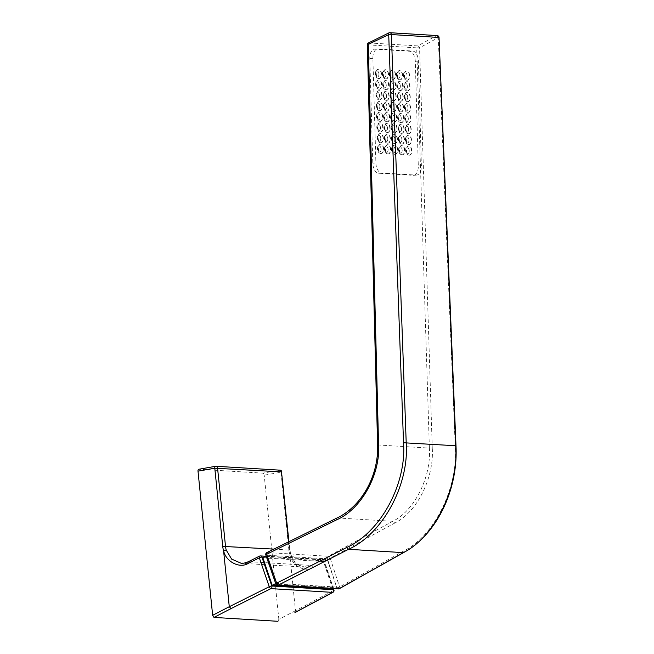 <?xml version="1.0" encoding="UTF-8"?>
<svg xmlns="http://www.w3.org/2000/svg" width="654" height="654" viewBox="0 0 654 654"><rect width="100%" height="100%" fill="white"/><g stroke="black" fill="none" stroke-linecap="round" stroke-linejoin="round"><path stroke-width="0.49" stroke-dasharray="3.27 2.45" d="M279.986 470.161A1.995 1.651 -86.5 0 0 279.667 470.177L215.714 466.294L198.93 469.261L262.883 473.144A1.995 1.104 -100 0 1 264.208 475.188L280.991 472.221A1.995 1.104 80 0 0 279.667 470.177L262.883 473.144M294.938 612.512L295.485 610.746L289.812 554.935L290.196 554.003A19.98 16.481 93.5 0 1 289.444 550.047L288.61 541.847M248.659 561.639L311.378 565.448L304.224 567.075L295.322 562.963L290.556 554.151C292.289 558.222 292.902 564.484 304.224 567.075L241.048 563.233L248.659 561.639L259.769 556.072A1.995 0.948 -116.6 0 1 259.769 556.072L321.874 559.849L311.378 565.448A1.995 1.079 61.9 0 1 313.184 567.337L323.681 561.737A1.995 1.079 61.9 0 0 321.874 559.849A1.995 1.651 -86.5 0 1 324.024 560.887A1.995 0.515 -18.3 0 1 324.392 561.05A1.995 0.515 -18.3 0 1 323.681 561.737L333.229 590.603L295.485 610.746M333.932 589.916A1.995 0.515 -18.3 0 1 333.229 590.603A1.995 1.079 61.9 0 1 332.976 592.303M295.477 610.73L278.849 619.322L277.934 621.3M278.849 619.322L264.208 475.188M266.742 555.875L276.004 583.376L336.573 587.055L327.311 559.554L266.203 556.153M266.014 556.252L322.618 559.685A1.995 1.995 0 0 1 324.392 561.05L333.507 588.633L336.573 587.055M332.747 589.025L323.485 561.533L327.311 559.554M323.485 561.533L262.916 557.854M267.085 552.54L337.317 517.935C361.073 507.668 379.827 473.978 377.938 444.957L429.384 448.088C431.354 477.109 414.415 510.913 392.686 521.295L328.324 556.26L267.085 552.54A1.995 1.651 -86.5 0 0 266.17 555.164A1.995 0.474 -19.1 0 1 265.818 555.033M367.319 44.807L416.688 47.848L429.384 448.088L432.261 448.023L419.566 47.783L416.688 47.848A1.995 1.651 -86.5 0 1 417.718 45.894L368.692 42.919A1.995 1.651 -86.5 0 0 367.662 44.873L377.595 444.9M439.038 37.482L438.27 37.621L455.225 445.889C458.429 487.14 434.755 535.601 403.935 550.856L339.606 586.981A1.995 0.523 -18.1 0 1 336.851 587.717L276.176 584.038A1.995 0.474 -19.1 0 1 275.816 583.899M277.582 585.24A1.995 1.651 -86.5 0 1 276.176 584.038L266.17 555.164L327.417 558.884A1.995 1.651 -86.5 0 1 328.324 556.26A1.995 1.112 -118.5 0 1 330 557.723A1.995 1.112 -118.5 0 1 330.164 558.148A1.995 0.523 -18.1 0 1 330.074 558.197A1.995 0.523 -18.1 0 1 327.417 558.884L336.851 587.717A1.995 1.651 -86.5 0 0 338.257 588.927M416.173 175.092A9.736 5.469 86 0 0 416.582 175.092A9.736 5.469 86 0 0 421.389 165.715L418.388 61.075A9.736 5.469 86 0 0 412.617 51.028L378.102 48.927A9.736 5.469 86 0 0 377.701 48.936A9.736 5.469 86 0 0 372.886 58.312L375.895 162.952A9.736 5.469 86 0 0 381.666 172.999L416.173 175.092L413.083 175.313A9.736 5.469 86 0 0 413.492 175.313A9.736 5.469 86 0 0 418.298 165.928L415.298 61.296A9.736 5.469 86 0 0 409.527 51.241L375.012 49.148A9.736 5.469 86 0 0 374.611 49.148A9.736 5.469 86 0 0 369.796 58.533L372.805 163.165A9.736 5.469 86 0 0 378.576 173.22L413.083 175.313M395.588 74.891A4.635 2.6 86 0 0 392.645 70.117A4.635 2.6 86 0 0 390.356 74.581A4.635 2.6 86 0 0 393.299 79.355A4.635 2.6 86 0 0 395.588 74.891M395.891 85.609A4.635 2.6 86 0 0 392.956 80.826A4.635 2.6 86 0 0 390.667 85.29A4.635 2.6 86 0 0 393.602 90.072A4.635 2.6 86 0 0 395.891 85.609M396.201 96.318A4.635 2.6 86 0 0 393.258 91.544A4.635 2.6 86 0 0 390.978 95.999A4.635 2.6 86 0 0 393.912 100.781A4.635 2.6 86 0 0 396.201 96.318M396.504 107.035A4.635 2.6 86 0 0 393.569 102.253A4.635 2.6 86 0 0 391.28 106.716A4.635 2.6 86 0 0 394.223 111.491A4.635 2.6 86 0 0 396.504 107.035M396.815 117.745A4.635 2.6 86 0 0 393.88 112.97A4.635 2.6 86 0 0 391.591 117.426A4.635 2.6 86 0 0 394.526 122.208A4.635 2.6 86 0 0 396.815 117.745M397.125 128.462A4.635 2.6 86 0 0 394.182 123.68A4.635 2.6 86 0 0 391.893 128.143A4.635 2.6 86 0 0 394.836 132.917A4.635 2.6 86 0 0 397.125 128.462M397.428 139.171A4.635 2.6 86 0 0 394.493 134.389A4.635 2.6 86 0 0 392.204 138.852A4.635 2.6 86 0 0 395.139 143.635A4.635 2.6 86 0 0 397.428 139.171M397.738 149.88A4.635 2.6 86 0 0 394.795 145.106A4.635 2.6 86 0 0 392.514 149.57A4.635 2.6 86 0 0 395.449 154.344A4.635 2.6 86 0 0 397.738 149.88M402.627 75.324A4.635 2.6 86 0 0 399.692 70.542A4.635 2.6 86 0 0 397.403 75.006A4.635 2.6 86 0 0 400.338 79.78A4.635 2.6 86 0 0 402.627 75.324M409.674 75.75A4.635 2.6 86 0 0 406.731 70.967A4.635 2.6 86 0 0 404.442 75.431A4.635 2.6 86 0 0 407.385 80.213A4.635 2.6 86 0 0 409.674 75.75M402.938 86.034A4.635 2.6 86 0 0 399.995 81.251A4.635 2.6 86 0 0 397.706 85.715A4.635 2.6 86 0 0 400.649 90.497A4.635 2.6 86 0 0 402.938 86.034M409.976 86.459A4.635 2.6 86 0 0 407.041 81.685A4.635 2.6 86 0 0 404.752 86.148A4.635 2.6 86 0 0 407.687 90.922A4.635 2.6 86 0 0 409.976 86.459M403.24 96.751A4.635 2.6 86 0 0 400.305 91.969A4.635 2.6 86 0 0 398.016 96.432A4.635 2.6 86 0 0 400.951 101.206A4.635 2.6 86 0 0 403.24 96.751M410.287 97.176A4.635 2.6 86 0 0 407.344 92.394A4.635 2.6 86 0 0 405.063 96.857A4.635 2.6 86 0 0 407.998 101.64A4.635 2.6 86 0 0 410.287 97.176M403.551 107.46A4.635 2.6 86 0 0 400.616 102.678A4.635 2.6 86 0 0 398.327 107.142A4.635 2.6 86 0 0 401.262 111.924A4.635 2.6 86 0 0 403.551 107.46M410.589 107.885A4.635 2.6 86 0 0 407.655 103.111A4.635 2.6 86 0 0 405.366 107.567A4.635 2.6 86 0 0 408.309 112.349A4.635 2.6 86 0 0 410.589 107.885M403.861 118.17A4.635 2.6 86 0 0 400.918 113.395A4.635 2.6 86 0 0 398.629 117.859A4.635 2.6 86 0 0 401.572 122.633A4.635 2.6 86 0 0 403.861 118.17M410.9 118.603A4.635 2.6 86 0 0 407.965 113.821A4.635 2.6 86 0 0 405.676 118.284A4.635 2.6 86 0 0 408.611 123.066A4.635 2.6 86 0 0 410.9 118.603M404.164 128.887A4.635 2.6 86 0 0 401.229 124.105A4.635 2.6 86 0 0 398.94 128.568A4.635 2.6 86 0 0 401.875 133.351A4.635 2.6 86 0 0 404.164 128.887M411.211 129.312A4.635 2.6 86 0 0 408.268 124.538A4.635 2.6 86 0 0 405.979 128.993A4.635 2.6 86 0 0 408.922 133.776A4.635 2.6 86 0 0 411.211 129.312M404.474 139.596A4.635 2.6 86 0 0 401.531 134.822A4.635 2.6 86 0 0 399.251 139.286A4.635 2.6 86 0 0 402.185 144.06A4.635 2.6 86 0 0 404.474 139.596M411.513 140.03A4.635 2.6 86 0 0 408.578 135.247A4.635 2.6 86 0 0 406.289 139.711A4.635 2.6 86 0 0 409.224 144.485A4.635 2.6 86 0 0 411.513 140.03M404.777 150.314A4.635 2.6 86 0 0 401.842 145.531A4.635 2.6 86 0 0 399.553 149.995A4.635 2.6 86 0 0 402.488 154.777A4.635 2.6 86 0 0 404.777 150.314M411.824 150.739A4.635 2.6 86 0 0 408.881 145.956A4.635 2.6 86 0 0 406.6 150.42A4.635 2.6 86 0 0 409.535 155.202A4.635 2.6 86 0 0 411.824 150.739M388.541 74.466A4.635 2.6 86 0 0 385.607 69.684A4.635 2.6 86 0 0 383.318 74.147A4.635 2.6 86 0 0 386.252 78.93A4.635 2.6 86 0 0 388.541 74.466M381.503 74.041A4.635 2.6 86 0 0 378.56 69.259A4.635 2.6 86 0 0 376.271 73.722A4.635 2.6 86 0 0 379.214 78.505A4.635 2.6 86 0 0 381.503 74.041M388.852 85.175A4.635 2.6 86 0 0 385.909 80.401A4.635 2.6 86 0 0 383.62 84.865A4.635 2.6 86 0 0 386.563 89.639A4.635 2.6 86 0 0 388.852 85.175M381.805 84.75A4.635 2.6 86 0 0 378.87 79.976A4.635 2.6 86 0 0 376.581 84.431A4.635 2.6 86 0 0 379.516 89.214A4.635 2.6 86 0 0 381.805 84.75M389.155 95.893A4.635 2.6 86 0 0 386.22 91.11A4.635 2.6 86 0 0 383.931 95.574A4.635 2.6 86 0 0 386.866 100.356A4.635 2.6 86 0 0 389.155 95.893M382.116 95.468A4.635 2.6 86 0 0 379.173 90.685A4.635 2.6 86 0 0 376.892 95.149A4.635 2.6 86 0 0 379.827 99.923A4.635 2.6 86 0 0 382.116 95.468M389.465 106.602A4.635 2.6 86 0 0 386.53 101.828A4.635 2.6 86 0 0 384.241 106.291A4.635 2.6 86 0 0 387.176 111.066A4.635 2.6 86 0 0 389.465 106.602M382.418 106.177A4.635 2.6 86 0 0 379.483 101.395A4.635 2.6 86 0 0 377.195 105.858A4.635 2.6 86 0 0 380.137 110.64A4.635 2.6 86 0 0 382.418 106.177M389.776 117.319A4.635 2.6 86 0 0 386.833 112.537A4.635 2.6 86 0 0 384.544 117.001A4.635 2.6 86 0 0 387.487 121.783A4.635 2.6 86 0 0 389.776 117.319M382.729 116.894A4.635 2.6 86 0 0 379.794 112.112A4.635 2.6 86 0 0 377.505 116.575A4.635 2.6 86 0 0 380.44 121.35A4.635 2.6 86 0 0 382.729 116.894M390.078 128.029A4.635 2.6 86 0 0 387.143 123.254A4.635 2.6 86 0 0 384.854 127.71A4.635 2.6 86 0 0 387.789 132.492A4.635 2.6 86 0 0 390.078 128.029M383.04 127.604A4.635 2.6 86 0 0 380.097 122.821A4.635 2.6 86 0 0 377.808 127.285A4.635 2.6 86 0 0 380.751 132.067A4.635 2.6 86 0 0 383.04 127.604M390.389 138.746A4.635 2.6 86 0 0 387.446 133.964A4.635 2.6 86 0 0 385.157 138.427A4.635 2.6 86 0 0 388.1 143.21A4.635 2.6 86 0 0 390.389 138.746M383.342 138.313A4.635 2.6 86 0 0 380.407 133.539A4.635 2.6 86 0 0 378.118 138.002A4.635 2.6 86 0 0 381.053 142.776A4.635 2.6 86 0 0 383.342 138.313M390.691 149.455A4.635 2.6 86 0 0 387.757 144.681A4.635 2.6 86 0 0 385.468 149.137A4.635 2.6 86 0 0 388.402 153.919A4.635 2.6 86 0 0 390.691 149.455M383.653 149.03A4.635 2.6 86 0 0 380.71 144.248A4.635 2.6 86 0 0 378.429 148.711A4.635 2.6 86 0 0 381.364 153.494A4.635 2.6 86 0 0 383.653 149.03M260.186 555.933A1.995 1.651 -86.5 0 0 259.769 556.072M273.887 549.107L289.796 550.137L288.937 550.406L280.991 472.221L281.849 471.951M288.937 550.406A21.974 18.132 -86.5 0 0 289.812 554.935M289.82 554.739C291.905 565.694 305.148 572.839 313.184 567.337M333.246 588.772L324.024 560.887L264.085 557.249M368.431 42.96A1.995 0.916 -116.2 0 1 368.692 42.919L389.114 32.864L436.431 35.733L417.718 45.894A1.995 1.112 -118.5 0 1 419.394 47.358A1.995 1.112 -118.5 0 1 419.566 47.783L438.27 37.621A1.995 1.112 -118.5 0 0 436.431 35.733A1.995 1.651 -86.5 0 1 437.166 35.569M389.089 32.855A1.995 0.916 -116.2 0 1 389.114 32.864A1.995 1.651 -86.5 0 1 389.531 32.716M337.055 517.976A1.995 0.916 -116.2 0 1 337.317 517.935L392.686 521.295A1.995 1.112 -118.5 0 1 394.526 523.184C416.86 512.515 434.281 477.821 432.261 448.023M339.361 588.674A1.995 1.104 -119.3 0 0 339.606 586.981L330.164 558.148L394.526 523.184M455.225 445.889L455.993 445.758M403.935 550.856A1.995 1.104 -119.3 0 1 403.682 552.548M418.298 165.928L421.389 165.715M378.576 173.22L381.666 172.999M372.805 163.165L375.895 162.952M369.796 58.533L372.886 58.312M375.012 49.148L378.102 48.927M409.527 51.241L412.617 51.028M415.298 61.296L418.388 61.075M393.005 74.957A2.984 1.676 86 0 0 391.239 71.875A2.984 1.676 86 0 0 389.637 74.752A2.984 1.676 86 0 0 391.411 77.826A2.984 1.676 86 0 0 393.005 74.957M395.294 74.916A4.635 2.6 86 0 0 392.359 70.133A4.635 2.6 86 0 0 390.07 74.597A4.635 2.6 86 0 0 393.005 79.379A4.635 2.6 86 0 0 395.294 74.916M393.316 85.666A2.984 1.676 86 0 0 391.542 82.584A2.984 1.676 86 0 0 389.947 85.461A2.984 1.676 86 0 0 391.713 88.543A2.984 1.676 86 0 0 393.316 85.666M395.605 85.625A4.635 2.6 86 0 0 392.67 80.851A4.635 2.6 86 0 0 390.381 85.306A4.635 2.6 86 0 0 393.316 90.088A4.635 2.6 86 0 0 395.605 85.625M393.618 96.383A2.984 1.676 86 0 0 391.852 93.301A2.984 1.676 86 0 0 390.258 96.179A2.984 1.676 86 0 0 392.024 99.253A2.984 1.676 86 0 0 393.618 96.383M395.915 96.342A4.635 2.6 86 0 0 392.972 91.56A4.635 2.6 86 0 0 390.683 96.024A4.635 2.6 86 0 0 393.626 100.806A4.635 2.6 86 0 0 395.915 96.342M393.929 107.093A2.984 1.676 86 0 0 392.163 104.011A2.984 1.676 86 0 0 390.561 106.888A2.984 1.676 86 0 0 392.335 109.97A2.984 1.676 86 0 0 393.929 107.093M396.218 107.052A4.635 2.6 86 0 0 393.283 102.277A4.635 2.6 86 0 0 390.994 106.733A4.635 2.6 86 0 0 393.929 111.515A4.635 2.6 86 0 0 396.218 107.052M394.239 117.802A2.984 1.676 86 0 0 392.465 114.728A2.984 1.676 86 0 0 390.871 117.597A2.984 1.676 86 0 0 392.637 120.679A2.984 1.676 86 0 0 394.239 117.802M396.528 117.769A4.635 2.6 86 0 0 393.585 112.987A4.635 2.6 86 0 0 391.296 117.45A4.635 2.6 86 0 0 394.239 122.224A4.635 2.6 86 0 0 396.528 117.769M394.542 128.519A2.984 1.676 86 0 0 392.776 125.437A2.984 1.676 86 0 0 391.174 128.315A2.984 1.676 86 0 0 392.948 131.397A2.984 1.676 86 0 0 394.542 128.519M396.831 128.478A4.635 2.6 86 0 0 393.896 123.696A4.635 2.6 86 0 0 391.607 128.159A4.635 2.6 86 0 0 394.542 132.942A4.635 2.6 86 0 0 396.831 128.478M394.853 139.228A2.984 1.676 86 0 0 393.087 136.155A2.984 1.676 86 0 0 391.484 139.024A2.984 1.676 86 0 0 393.25 142.106A2.984 1.676 86 0 0 394.853 139.228M397.142 139.188A4.635 2.6 86 0 0 394.207 134.413A4.635 2.6 86 0 0 391.918 138.877A4.635 2.6 86 0 0 394.853 143.651A4.635 2.6 86 0 0 397.142 139.188M395.155 149.946A2.984 1.676 86 0 0 393.389 146.864A2.984 1.676 86 0 0 391.795 149.741A2.984 1.676 86 0 0 393.561 152.815A2.984 1.676 86 0 0 395.155 149.946M397.452 149.905A4.635 2.6 86 0 0 394.509 145.123A4.635 2.6 86 0 0 392.22 149.586A4.635 2.6 86 0 0 395.163 154.369A4.635 2.6 86 0 0 397.452 149.905M400.052 75.382A2.984 1.676 86 0 0 398.278 72.3A2.984 1.676 86 0 0 396.684 75.177A2.984 1.676 86 0 0 398.45 78.259A2.984 1.676 86 0 0 400.052 75.382M402.341 75.341A4.635 2.6 86 0 0 399.398 70.567A4.635 2.6 86 0 0 397.117 75.022A4.635 2.6 86 0 0 400.052 79.804A4.635 2.6 86 0 0 402.341 75.341M407.09 75.807A2.984 1.676 86 0 0 405.325 72.733A2.984 1.676 86 0 0 403.722 75.602A2.984 1.676 86 0 0 405.496 78.684A2.984 1.676 86 0 0 407.09 75.807M409.379 75.766A4.635 2.6 86 0 0 406.445 70.992A4.635 2.6 86 0 0 404.156 75.455A4.635 2.6 86 0 0 407.09 80.229A4.635 2.6 86 0 0 409.379 75.766M400.354 86.091A2.984 1.676 86 0 0 398.588 83.017A2.984 1.676 86 0 0 396.994 85.887A2.984 1.676 86 0 0 398.76 88.969A2.984 1.676 86 0 0 400.354 86.091M402.643 86.058A4.635 2.6 86 0 0 399.708 81.276A4.635 2.6 86 0 0 397.419 85.739A4.635 2.6 86 0 0 400.362 90.514A4.635 2.6 86 0 0 402.643 86.058M407.401 86.524A2.984 1.676 86 0 0 405.627 83.442A2.984 1.676 86 0 0 404.033 86.32A2.984 1.676 86 0 0 405.799 89.394A2.984 1.676 86 0 0 407.401 86.524M409.69 86.483A4.635 2.6 86 0 0 406.755 81.701A4.635 2.6 86 0 0 404.466 86.165A4.635 2.6 86 0 0 407.401 90.947A4.635 2.6 86 0 0 409.69 86.483M400.665 96.808A2.984 1.676 86 0 0 398.899 93.726A2.984 1.676 86 0 0 397.297 96.604A2.984 1.676 86 0 0 399.063 99.686A2.984 1.676 86 0 0 400.665 96.808M402.954 96.767A4.635 2.6 86 0 0 400.019 91.985A4.635 2.6 86 0 0 397.73 96.449A4.635 2.6 86 0 0 400.665 101.231A4.635 2.6 86 0 0 402.954 96.767M407.704 97.233A2.984 1.676 86 0 0 405.938 94.151A2.984 1.676 86 0 0 404.344 97.029A2.984 1.676 86 0 0 406.109 100.111A2.984 1.676 86 0 0 407.704 97.233M410.001 97.193A4.635 2.6 86 0 0 407.058 92.418A4.635 2.6 86 0 0 404.769 96.882A4.635 2.6 86 0 0 407.712 101.656A4.635 2.6 86 0 0 410.001 97.193M400.976 107.518A2.984 1.676 86 0 0 399.202 104.444A2.984 1.676 86 0 0 397.607 107.313A2.984 1.676 86 0 0 399.373 110.395A2.984 1.676 86 0 0 400.976 107.518M403.265 107.477A4.635 2.6 86 0 0 400.322 102.703A4.635 2.6 86 0 0 398.033 107.166A4.635 2.6 86 0 0 400.976 111.94A4.635 2.6 86 0 0 403.265 107.477M408.014 107.951A2.984 1.676 86 0 0 406.248 104.869A2.984 1.676 86 0 0 404.646 107.747A2.984 1.676 86 0 0 406.42 110.82A2.984 1.676 86 0 0 408.014 107.951M410.303 107.91A4.635 2.6 86 0 0 407.368 103.128A4.635 2.6 86 0 0 405.079 107.591A4.635 2.6 86 0 0 408.014 112.374A4.635 2.6 86 0 0 410.303 107.91M401.278 118.235A2.984 1.676 86 0 0 399.512 115.153A2.984 1.676 86 0 0 397.91 118.031A2.984 1.676 86 0 0 399.684 121.104A2.984 1.676 86 0 0 401.278 118.235M403.567 118.194A4.635 2.6 86 0 0 400.632 113.412A4.635 2.6 86 0 0 398.343 117.875A4.635 2.6 86 0 0 401.278 122.658A4.635 2.6 86 0 0 403.567 118.194M408.325 118.66A2.984 1.676 86 0 0 406.551 115.578A2.984 1.676 86 0 0 404.957 118.456A2.984 1.676 86 0 0 406.723 121.538A2.984 1.676 86 0 0 408.325 118.66M410.614 118.619A4.635 2.6 86 0 0 407.671 113.845A4.635 2.6 86 0 0 405.39 118.3A4.635 2.6 86 0 0 408.325 123.083A4.635 2.6 86 0 0 410.614 118.619M401.589 128.944A2.984 1.676 86 0 0 399.815 125.862A2.984 1.676 86 0 0 398.221 128.74A2.984 1.676 86 0 0 399.986 131.822A2.984 1.676 86 0 0 401.589 128.944M403.878 128.903A4.635 2.6 86 0 0 400.935 124.129A4.635 2.6 86 0 0 398.654 128.593A4.635 2.6 86 0 0 401.589 133.367A4.635 2.6 86 0 0 403.878 128.903M408.627 129.369A2.984 1.676 86 0 0 406.862 126.296A2.984 1.676 86 0 0 405.259 129.165A2.984 1.676 86 0 0 407.033 132.247A2.984 1.676 86 0 0 408.627 129.369M410.916 129.337A4.635 2.6 86 0 0 407.982 124.554A4.635 2.6 86 0 0 405.693 129.018A4.635 2.6 86 0 0 408.627 133.792A4.635 2.6 86 0 0 410.916 129.337M401.891 139.662A2.984 1.676 86 0 0 400.125 136.58A2.984 1.676 86 0 0 398.531 139.457A2.984 1.676 86 0 0 400.297 142.531A2.984 1.676 86 0 0 401.891 139.662M404.18 139.621A4.635 2.6 86 0 0 401.245 134.838A4.635 2.6 86 0 0 398.956 139.302A4.635 2.6 86 0 0 401.899 144.084A4.635 2.6 86 0 0 404.18 139.621M408.938 140.087A2.984 1.676 86 0 0 407.172 137.005A2.984 1.676 86 0 0 405.57 139.882A2.984 1.676 86 0 0 407.336 142.964A2.984 1.676 86 0 0 408.938 140.087M411.227 140.046A4.635 2.6 86 0 0 408.292 135.264A4.635 2.6 86 0 0 406.003 139.727A4.635 2.6 86 0 0 408.938 144.509A4.635 2.6 86 0 0 411.227 140.046M402.202 150.371A2.984 1.676 86 0 0 400.436 147.289A2.984 1.676 86 0 0 398.834 150.167A2.984 1.676 86 0 0 400.608 153.249A2.984 1.676 86 0 0 402.202 150.371M404.491 150.33A4.635 2.6 86 0 0 401.556 145.556A4.635 2.6 86 0 0 399.267 150.011A4.635 2.6 86 0 0 402.202 154.794A4.635 2.6 86 0 0 404.491 150.33M409.24 150.796A2.984 1.676 86 0 0 407.475 147.722A2.984 1.676 86 0 0 405.881 150.592A2.984 1.676 86 0 0 407.646 153.674A2.984 1.676 86 0 0 409.24 150.796M411.538 150.763A4.635 2.6 86 0 0 408.595 145.981A4.635 2.6 86 0 0 406.306 150.445A4.635 2.6 86 0 0 409.249 155.219A4.635 2.6 86 0 0 411.538 150.763M385.966 74.523A2.984 1.676 86 0 0 384.192 71.45A2.984 1.676 86 0 0 382.598 74.319A2.984 1.676 86 0 0 384.364 77.401A2.984 1.676 86 0 0 385.966 74.523M388.255 74.491A4.635 2.6 86 0 0 385.312 69.708A4.635 2.6 86 0 0 383.031 74.172A4.635 2.6 86 0 0 385.966 78.946A4.635 2.6 86 0 0 388.255 74.491M378.919 74.098A2.984 1.676 86 0 0 377.154 71.016A2.984 1.676 86 0 0 375.551 73.894A2.984 1.676 86 0 0 377.325 76.976A2.984 1.676 86 0 0 378.919 74.098M381.208 74.057A4.635 2.6 86 0 0 378.274 69.283A4.635 2.6 86 0 0 375.985 73.739A4.635 2.6 86 0 0 378.919 78.521A4.635 2.6 86 0 0 381.208 74.057M386.269 85.241A2.984 1.676 86 0 0 384.503 82.159A2.984 1.676 86 0 0 382.909 85.036A2.984 1.676 86 0 0 384.675 88.11A2.984 1.676 86 0 0 386.269 85.241M388.558 85.2A4.635 2.6 86 0 0 385.623 80.417A4.635 2.6 86 0 0 383.334 84.881A4.635 2.6 86 0 0 386.277 89.663A4.635 2.6 86 0 0 388.558 85.2M379.23 84.807A2.984 1.676 86 0 0 377.456 81.734A2.984 1.676 86 0 0 375.862 84.603A2.984 1.676 86 0 0 377.628 87.685A2.984 1.676 86 0 0 379.23 84.807M381.519 84.775A4.635 2.6 86 0 0 378.584 79.992A4.635 2.6 86 0 0 376.295 84.456A4.635 2.6 86 0 0 379.23 89.23A4.635 2.6 86 0 0 381.519 84.775M386.579 95.95A2.984 1.676 86 0 0 384.814 92.876A2.984 1.676 86 0 0 383.211 95.746A2.984 1.676 86 0 0 384.977 98.828A2.984 1.676 86 0 0 386.579 95.95M388.868 95.909A4.635 2.6 86 0 0 385.934 91.135A4.635 2.6 86 0 0 383.645 95.598A4.635 2.6 86 0 0 386.579 100.373A4.635 2.6 86 0 0 388.868 95.909M379.533 95.525A2.984 1.676 86 0 0 377.767 92.443A2.984 1.676 86 0 0 376.173 95.32A2.984 1.676 86 0 0 377.938 98.402A2.984 1.676 86 0 0 379.533 95.525M381.822 95.484A4.635 2.6 86 0 0 378.887 90.702A4.635 2.6 86 0 0 376.598 95.165A4.635 2.6 86 0 0 379.541 99.948A4.635 2.6 86 0 0 381.822 95.484M386.89 106.667A2.984 1.676 86 0 0 385.116 103.585A2.984 1.676 86 0 0 383.522 106.463A2.984 1.676 86 0 0 385.288 109.537A2.984 1.676 86 0 0 386.89 106.667M389.179 106.627A4.635 2.6 86 0 0 386.236 101.844A4.635 2.6 86 0 0 383.947 106.308A4.635 2.6 86 0 0 386.89 111.09A4.635 2.6 86 0 0 389.179 106.627M379.843 106.234A2.984 1.676 86 0 0 378.077 103.16A2.984 1.676 86 0 0 376.475 106.03A2.984 1.676 86 0 0 378.249 109.112A2.984 1.676 86 0 0 379.843 106.234M382.132 106.201A4.635 2.6 86 0 0 379.197 101.419A4.635 2.6 86 0 0 376.908 105.883A4.635 2.6 86 0 0 379.843 110.657A4.635 2.6 86 0 0 382.132 106.201M387.193 117.377A2.984 1.676 86 0 0 385.427 114.295A2.984 1.676 86 0 0 383.824 117.172A2.984 1.676 86 0 0 385.598 120.254A2.984 1.676 86 0 0 387.193 117.377M389.482 117.336A4.635 2.6 86 0 0 386.547 112.562A4.635 2.6 86 0 0 384.258 117.017A4.635 2.6 86 0 0 387.193 121.799A4.635 2.6 86 0 0 389.482 117.336M380.154 116.952A2.984 1.676 86 0 0 378.38 113.87A2.984 1.676 86 0 0 376.786 116.747A2.984 1.676 86 0 0 378.552 119.821A2.984 1.676 86 0 0 380.154 116.952M382.443 116.911A4.635 2.6 86 0 0 379.5 112.128A4.635 2.6 86 0 0 377.211 116.592A4.635 2.6 86 0 0 380.154 121.374A4.635 2.6 86 0 0 382.443 116.911M387.503 128.094A2.984 1.676 86 0 0 385.729 125.012A2.984 1.676 86 0 0 384.135 127.89A2.984 1.676 86 0 0 385.901 130.963A2.984 1.676 86 0 0 387.503 128.094M389.792 128.053A4.635 2.6 86 0 0 386.849 123.271A4.635 2.6 86 0 0 384.568 127.734A4.635 2.6 86 0 0 387.503 132.517A4.635 2.6 86 0 0 389.792 128.053M380.456 127.661A2.984 1.676 86 0 0 378.691 124.587A2.984 1.676 86 0 0 377.088 127.456A2.984 1.676 86 0 0 378.862 130.538A2.984 1.676 86 0 0 380.456 127.661M382.745 127.62A4.635 2.6 86 0 0 379.811 122.846A4.635 2.6 86 0 0 377.522 127.309A4.635 2.6 86 0 0 380.456 132.083A4.635 2.6 86 0 0 382.745 127.62M387.806 138.803A2.984 1.676 86 0 0 386.04 135.721A2.984 1.676 86 0 0 384.446 138.599A2.984 1.676 86 0 0 386.212 141.681A2.984 1.676 86 0 0 387.806 138.803M390.095 138.762A4.635 2.6 86 0 0 387.16 133.988A4.635 2.6 86 0 0 384.871 138.444A4.635 2.6 86 0 0 387.814 143.226A4.635 2.6 86 0 0 390.095 138.762M380.767 138.378A2.984 1.676 86 0 0 378.993 135.296A2.984 1.676 86 0 0 377.399 138.174A2.984 1.676 86 0 0 379.165 141.248A2.984 1.676 86 0 0 380.767 138.378M383.056 138.337A4.635 2.6 86 0 0 380.121 133.555A4.635 2.6 86 0 0 377.832 138.019A4.635 2.6 86 0 0 380.767 142.801A4.635 2.6 86 0 0 383.056 138.337M388.116 149.513A2.984 1.676 86 0 0 386.351 146.439A2.984 1.676 86 0 0 384.748 149.308A2.984 1.676 86 0 0 386.522 152.39A2.984 1.676 86 0 0 388.116 149.513M390.405 149.48A4.635 2.6 86 0 0 387.47 144.697A4.635 2.6 86 0 0 385.181 149.161A4.635 2.6 86 0 0 388.116 153.935A4.635 2.6 86 0 0 390.405 149.48M381.069 149.087A2.984 1.676 86 0 0 379.304 146.005A2.984 1.676 86 0 0 377.71 148.883A2.984 1.676 86 0 0 379.475 151.965A2.984 1.676 86 0 0 381.069 149.087M383.367 149.047A4.635 2.6 86 0 0 380.424 144.272A4.635 2.6 86 0 0 378.135 148.736A4.635 2.6 86 0 0 381.078 153.51A4.635 2.6 86 0 0 383.367 149.047M290.556 554.151L288.937 541.684M413.492 175.313L416.582 175.092M374.611 49.148L377.701 48.936M393.299 79.355L393.005 79.379C390.765 79.15 389.547 77.589 389.351 74.703C389.351 72.095 390.356 70.575 392.359 70.133L392.645 70.117M393.602 90.072L393.316 90.088C391.076 89.86 389.858 88.298 389.661 85.412C389.661 82.805 390.659 81.284 392.67 80.851L392.956 80.826M393.912 100.781L393.626 100.806C391.378 100.577 390.16 99.016 389.964 96.13C389.964 93.522 390.969 92.001 392.972 91.56L393.258 91.544M394.223 111.491L393.929 111.515C391.689 111.286 390.471 109.725 390.274 106.839C390.274 104.231 391.272 102.711 393.283 102.277L393.569 102.253M394.526 122.208L394.239 122.224C391.999 121.996 390.781 120.442 390.585 117.548C390.577 114.949 391.582 113.428 393.585 112.987L393.88 112.97M394.836 132.917L394.542 132.942C392.302 132.713 391.084 131.152 390.888 128.266C390.888 125.658 391.893 124.137 393.896 123.696L394.182 123.68M395.139 143.635L394.853 143.651C392.613 143.422 391.394 141.869 391.198 138.975C391.198 136.375 392.196 134.847 394.207 134.413L394.493 134.389M395.449 154.344L395.163 154.369C392.915 154.14 391.697 152.578 391.509 149.692C391.501 147.085 392.506 145.564 394.509 145.123L394.795 145.106M400.338 79.78L400.052 79.804C397.812 79.575 396.594 78.014 396.398 75.128C396.398 72.52 397.395 71 399.398 70.567L399.692 70.542M407.385 80.213L407.09 80.229C404.851 80.001 403.632 78.447 403.436 75.553C403.436 72.954 404.442 71.425 406.445 70.992L406.731 70.967M400.649 90.497L400.362 90.514C398.114 90.285 396.896 88.731 396.7 85.838C396.7 83.238 397.706 81.717 399.708 81.276L399.995 81.251M407.687 90.922L407.401 90.947C405.161 90.718 403.943 89.157 403.747 86.271C403.747 83.663 404.744 82.142 406.755 81.701L407.041 81.685M400.951 101.206L400.665 101.231C398.425 101.002 397.207 99.441 397.011 96.555C397.011 93.947 398.008 92.427 400.019 91.985L400.305 91.969M407.998 101.64L407.712 101.656C405.464 101.427 404.246 99.874 404.049 96.98C404.049 94.372 405.055 92.852 407.058 92.418L407.344 92.394M401.262 111.924L400.976 111.94C398.736 111.711 397.509 110.158 397.321 107.264C397.313 104.665 398.319 103.136 400.322 102.703L400.616 102.678M408.309 112.349L408.014 112.374C405.774 112.145 404.556 110.583 404.36 107.697C404.36 105.09 405.357 103.569 407.368 103.128L407.655 103.111M401.572 122.633L401.278 122.658C399.038 122.429 397.82 120.867 397.624 117.982C397.624 115.374 398.621 113.853 400.632 113.412L400.918 113.395M408.611 123.066L408.325 123.083C406.085 122.854 404.867 121.292 404.671 118.407C404.663 115.799 405.668 114.278 407.671 113.845L407.965 113.821M401.875 133.351L401.589 133.367C399.349 133.138 398.131 131.585 397.934 128.691C397.934 126.083 398.932 124.562 400.935 124.129L401.229 124.105M408.922 133.776L408.627 133.792C406.387 133.571 405.169 132.01 404.973 129.124C404.973 126.516 405.979 124.996 407.982 124.554L408.268 124.538M402.185 144.06L401.899 144.084C399.651 143.855 398.433 142.294 398.237 139.408C398.237 136.8 399.242 135.28 401.245 134.838L401.531 134.822M409.224 144.485L408.938 144.509C406.698 144.281 405.48 142.719 405.284 139.833C405.284 137.226 406.281 135.705 408.292 135.264L408.578 135.247M402.488 154.777L402.202 154.794C399.962 154.565 398.744 153.003 398.548 150.118C398.548 147.51 399.545 145.989 401.556 145.556L401.842 145.531M409.535 155.202L409.249 155.219C407.001 154.99 405.782 153.437 405.594 150.543C405.586 147.943 406.592 146.422 408.595 145.981L408.881 145.956M386.252 78.93L385.966 78.946C383.726 78.717 382.508 77.164 382.312 74.27C382.304 71.67 383.309 70.141 385.312 69.708L385.607 69.684M379.214 78.505L378.919 78.521C376.679 78.292 375.461 76.731 375.265 73.845C375.265 71.237 376.271 69.716 378.274 69.283L378.56 69.259M386.563 89.639L386.277 89.663C384.029 89.434 382.811 87.873 382.615 84.987C382.615 82.379 383.62 80.859 385.623 80.417L385.909 80.401M379.516 89.214L379.23 89.23C376.99 89.009 375.772 87.448 375.576 84.562C375.576 81.954 376.573 80.434 378.584 79.992L378.87 79.976M386.866 100.356L386.579 100.373C384.339 100.144 383.121 98.59 382.925 95.697C382.925 93.097 383.923 91.568 385.934 91.135L386.22 91.11M379.827 99.923L379.541 99.948C377.293 99.719 376.075 98.157 375.878 95.271C375.878 92.664 376.884 91.143 378.887 90.702L379.173 90.685M387.176 111.066L386.89 111.09C384.642 110.861 383.424 109.3 383.236 106.414C383.228 103.806 384.233 102.286 386.236 101.844L386.53 101.828M380.137 110.64L379.843 110.657C377.603 110.428 376.385 108.875 376.189 105.981C376.189 103.381 377.186 101.861 379.197 101.419L379.483 101.395M387.487 121.783L387.193 121.799C384.953 121.57 383.734 120.009 383.538 117.123C383.538 114.515 384.536 112.995 386.547 112.562L386.833 112.537M380.44 121.35L380.154 121.374C377.914 121.145 376.696 119.584 376.5 116.698C376.491 114.09 377.497 112.57 379.5 112.128L379.794 112.112M387.789 132.492L387.503 132.517C385.263 132.288 384.045 130.726 383.849 127.841C383.849 125.233 384.846 123.712 386.849 123.271L387.143 123.254M380.751 132.067L380.456 132.083C378.216 131.855 376.998 130.301 376.802 127.407C376.802 124.808 377.808 123.279 379.811 122.846L380.097 122.821M388.1 143.21L387.814 143.226C385.566 142.997 384.348 141.436 384.151 138.55C384.151 135.942 385.157 134.422 387.16 133.988L387.446 133.964M381.053 142.776L380.767 142.801C378.527 142.572 377.309 141.011 377.113 138.125C377.113 135.517 378.11 133.996 380.121 133.555L380.407 133.539M388.402 153.919L388.116 153.935C385.876 153.706 384.658 152.153 384.462 149.267C384.462 146.66 385.459 145.139 387.47 144.697L387.757 144.681M381.364 153.494L381.078 153.51C378.829 153.281 377.611 151.728 377.423 148.834C377.415 146.226 378.421 144.706 380.424 144.272L380.71 144.248"/><path stroke-width="0.98" d="M212.648 615.3L229.276 606.708L230.985 608.629L213.981 617.417L212.648 615.3L198.007 471.166A1.995 1.104 -100 0 1 198.783 469.27A1.995 1.104 -100 0 1 198.93 469.261M294.938 612.512L332.657 592.377A1.995 1.651 -86.5 0 0 333.565 589.753A1.995 0.515 -18.3 0 1 333.932 589.916L333.507 588.633L332.747 589.025L272.178 585.355L275.694 583.54M295.248 612.446L332.976 592.303A1.995 1.995 0 0 0 333.932 589.916M198.783 469.27L215.567 466.302A1.995 1.104 80 0 1 215.714 466.294A1.995 1.651 93.5 0 1 217.553 467.986L225.491 546.164A19.98 16.481 -86.5 0 0 226.243 550.12L223.611 550.921A21.974 18.132 93.5 0 1 222.728 546.384L214.79 468.207L198.007 471.166M226.243 550.12L231.63 559.096L241.048 563.233C243.026 563.486 245.463 562.971 248.381 561.688A1.995 0.948 63.4 0 0 248.209 563.396C239.699 568.866 225.753 561.68 223.619 550.717M229.276 606.732L269.235 586.712A1.995 0.482 -18.9 0 1 271.827 586A1.995 1.651 93.5 0 1 270.911 588.625L230.985 608.629M332.976 592.303A1.995 1.079 61.9 0 1 332.657 592.377L270.911 588.625A1.995 0.948 63.4 0 1 269.235 586.712L259.327 557.829A1.995 0.482 -18.9 0 1 261.919 557.118L271.827 586L333.565 589.753L333.246 588.772M229.276 606.708L223.611 550.921M272.178 585.355L262.916 557.854L266.203 556.153M213.981 617.417L277.934 621.3M267.085 552.54A1.995 0.916 63.8 0 0 266.816 552.589A1.995 1.995 0 0 0 265.818 555.033A1.995 0.474 -19.1 0 1 266.579 554.339A1.995 0.474 -19.1 0 1 266.677 554.29L276.675 583.155L346.882 547.39C380.505 532.307 406.657 483.993 403.534 442.75L388.705 34.605L391.378 34.556L406.208 442.701C409.388 484.712 382.77 533.934 348.549 549.303L403.346 552.63C434.763 537.089 458.912 487.721 455.642 445.701L439.038 37.482A1.995 1.995 0 0 0 437.166 35.569A1.995 1.651 -86.5 0 1 438.695 37.425L391.378 34.556A1.995 1.651 -86.5 0 0 389.531 32.716M437.166 35.569L389.849 32.7A1.995 1.995 0 0 0 388.844 32.904A1.995 0.916 -116.2 0 0 388.582 34.188A1.995 0.916 -116.2 0 0 388.705 34.605L367.319 44.807A1.995 1.995 0 0 1 368.431 42.96L388.844 32.904A1.995 0.916 -116.2 0 1 389.089 32.855M346.882 547.39A1.995 0.907 -117 0 0 348.549 549.303L278.342 585.068A1.995 1.651 -86.5 0 1 277.582 585.24A1.995 1.995 0 0 1 275.816 583.899A1.995 0.474 -19.1 0 1 276.577 583.213A1.995 0.474 -19.1 0 1 276.675 583.155A1.995 0.907 -117 0 0 278.342 585.068L339.017 588.755L403.346 552.63A1.995 1.104 -119.3 0 0 403.682 552.548C436.455 534.792 458.299 490.067 455.993 445.758L403.534 442.75M248.209 563.396L259.327 557.829A1.995 0.948 -116.6 0 1 259.246 557.551A1.995 0.948 -116.6 0 1 259.491 556.121A1.995 0.948 -116.6 0 1 259.744 556.072M215.567 466.302A1.995 1.104 80 0 0 214.79 468.207L281.506 471.869A1.995 1.651 -86.5 0 0 279.986 470.161L216.041 466.277A1.995 1.995 0 0 0 215.567 466.302M288.937 541.684L281.506 471.869L288.61 541.847M273.887 549.107L222.728 546.384M248.659 561.639A1.995 0.948 63.4 0 0 248.381 561.688L259.491 556.121A1.995 1.995 0 0 1 260.505 555.916A1.995 1.651 -86.5 0 0 260.186 555.933M264.085 557.249L261.919 557.118A1.995 1.651 -86.5 0 0 260.505 555.916L266.014 556.252M337.055 517.976L266.816 552.589A1.995 0.916 63.8 0 0 266.562 553.873A1.995 0.916 63.8 0 0 266.677 554.29L336.916 519.685A1.995 0.916 -116.2 0 1 337.055 517.976C361.629 506.343 378.756 475.671 377.595 444.9L367.319 44.807M336.916 519.685C361.27 509.147 380.505 474.551 378.568 444.761L368.292 44.668A1.995 0.916 -116.2 0 1 368.169 44.243A1.995 0.916 -116.2 0 1 368.431 42.96M339.361 588.674A1.995 1.104 -119.3 0 1 339.017 588.755A1.995 1.651 -86.5 0 1 338.257 588.927A1.995 1.995 0 0 0 339.361 588.674L403.682 552.548M378.568 444.761L377.595 444.9M281.849 471.951A1.995 1.995 0 0 0 279.986 470.161M455.993 445.758L439.038 37.482M277.582 585.24L338.257 588.927M275.816 583.899L265.818 555.033"/></g></svg>
